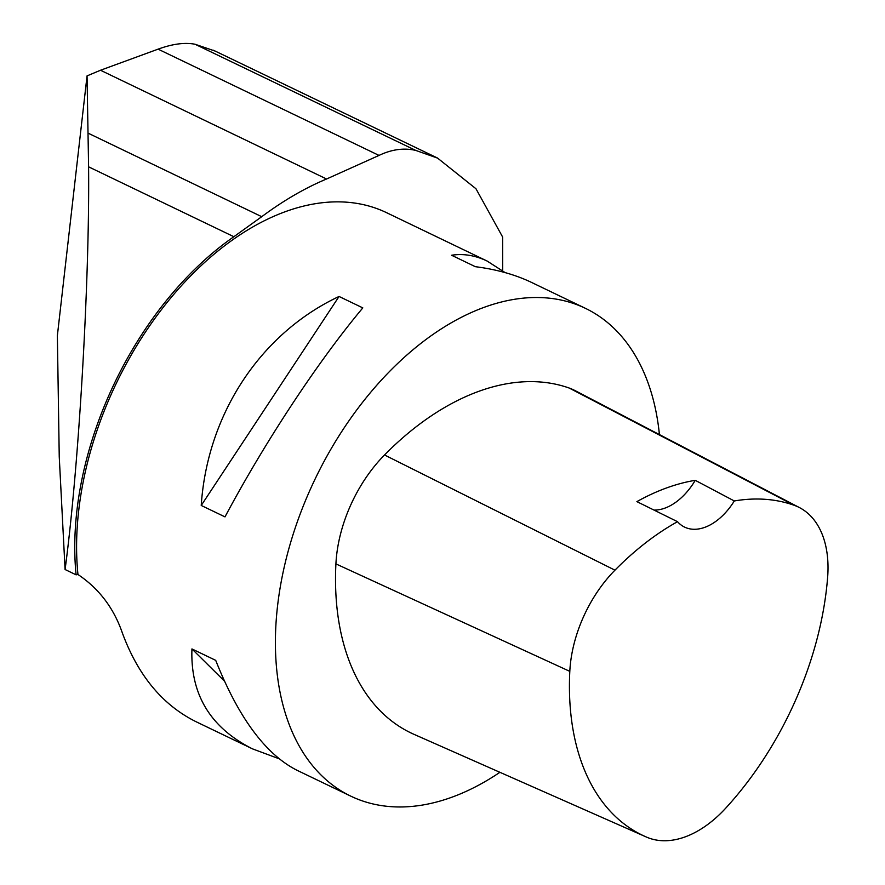 <?xml version="1.0" encoding="UTF-8"?>
<svg xmlns="http://www.w3.org/2000/svg" width="885" height="885" viewBox="0 0 885 885"><rect width="100%" height="100%" fill="white"/><g stroke="black" fill="none" stroke-linecap="round" stroke-linejoin="round"><path stroke-width="1.33" d="M57.37 335.614L59.24 456.682L65.081 569.52L76.099 574.83A272.68 170.86 -64.3 0 1 233.872 236.715L261.739 216.692C283.421 200.563 305.026 188.007 326.576 179.002L100.503 70.247L87.051 75.889L57.37 335.614M87.051 75.889L88.588 166.823C89.739 280.235 78.82 467.324 65.081 569.52M326.576 179.002L379.023 155.417C391.668 149.377 403.892 147.695 415.707 150.395L437.61 158.127L475.964 188.748L502.636 237.036L502.68 270.71M505.047 272.569L487.17 261.075L386.59 212.688A270.655 169.588 115.7 0 0 173.925 294.207A270.655 169.588 115.7 0 0 77.957 574.498L76.099 574.83M77.957 574.498C98.932 588.558 113.711 607.984 122.296 632.797C138.005 675.465 162.597 705.113 196.05 721.717L252.524 748.876L279.074 758.755M499.914 772.306A270.655 169.588 -64.3 0 1 350.77 796.135A270.655 169.588 -64.3 0 1 315.259 478.719A270.655 169.588 -64.3 0 1 585.416 308.334A270.655 169.588 -64.3 0 1 659.425 434.579M487.17 261.075C475.212 255.356 463.342 253.42 451.582 255.245L475.345 266.684C496.585 269.405 515.335 274.66 531.597 282.448L585.416 308.334M350.77 796.135L296.951 770.249C265.522 754.263 238.441 717.624 215.708 660.354L191.945 648.926C190.275 694.459 210.464 727.769 252.524 748.876M339.055 296.464C260.566 333.335 207.289 414.125 201.227 505.457L224.989 516.884C264.969 441.869 318.246 361.08 362.817 307.892L339.055 296.464L201.227 505.457M695.245 480.323L734.296 500.965A262.491 164.477 -64.3 0 1 794.088 505.258A106.864 66.961 -64.3 0 1 799.476 507.603A106.864 66.961 -64.3 0 1 827.63 577.33A262.491 164.477 -64.3 0 1 725.7 808.193A106.864 66.961 -64.3 0 1 647.024 837.31A262.491 164.477 -64.3 0 1 645.519 836.657A262.491 164.477 -64.3 0 1 569.807 671.361A106.864 66.961 -64.3 0 1 614.953 570.172A262.491 164.477 -64.3 0 1 677.523 521.685L636.879 501.629A263.918 165.373 115.7 0 1 695.245 480.323A54.129 33.918 -64.3 0 1 653.993 510.081M645.519 836.657L413.981 734.329A270.655 169.588 -64.3 0 1 335.913 563.889A115.028 72.072 -64.3 0 1 384.51 454.978A270.655 169.588 -64.3 0 1 569.21 388.05A115.028 72.072 -64.3 0 1 575.007 390.573L799.476 507.603M734.296 500.965A54.129 33.918 -64.3 0 1 684.603 527.117A54.129 33.918 -64.3 0 1 677.523 521.685M191.945 648.926L224.447 681.107M100.503 70.247L158.105 49.151C172.52 43.896 184.843 42.259 195.054 44.25L215.177 51.087M569.807 671.361L335.913 563.889M614.953 570.172L384.51 454.978M794.088 505.258L569.21 388.05M415.707 150.395L195.054 44.25M379.023 155.417L158.105 49.151M261.739 216.692L88.334 133.27M233.872 236.715L88.588 166.823M213.362 50.213L437.621 158.094"/></g></svg>
